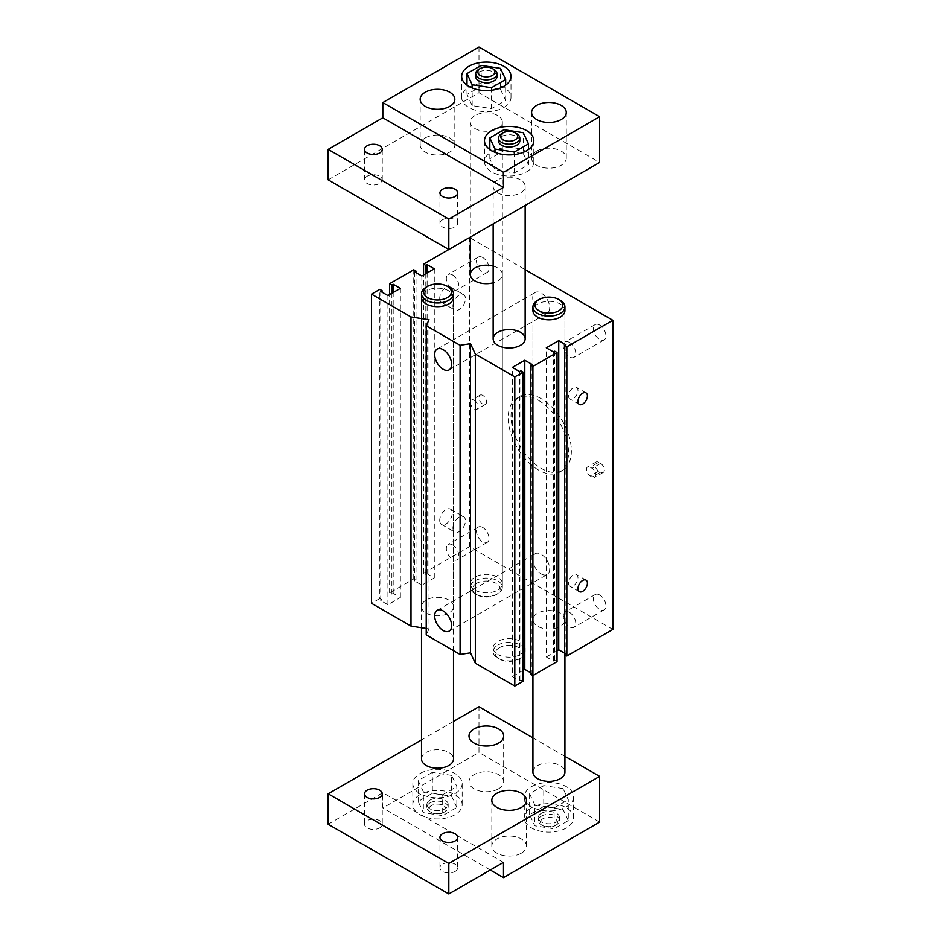 <?xml version="1.0" encoding="UTF-8"?>
<svg xmlns="http://www.w3.org/2000/svg" width="941" height="941" viewBox="0 0 941 941"><rect width="100%" height="100%" fill="white"/><g stroke="black" fill="none" stroke-linecap="round" stroke-linejoin="round"><path stroke-width="0.71" stroke-dasharray="4.71 3.53" d="M568.54 395.938A6.669 3.846 120 0 0 569.928 398.984A6.669 3.846 120 0 0 576.586 395.138A6.669 3.846 120 0 0 576.586 387.433A6.669 3.846 120 0 0 571.458 389.221A6.669 3.846 120 0 0 568.54 395.938M568.54 583.161A6.669 3.846 120 0 0 569.928 586.219A6.669 3.846 120 0 0 576.586 582.373A6.669 3.846 120 0 0 576.586 574.669A6.669 3.846 120 0 0 571.458 576.457A6.669 3.846 120 0 0 568.54 583.161M439.718 298.321A8.857 5.117 120 0 0 441.564 302.379A8.857 5.117 120 0 0 450.421 297.25A8.857 5.117 120 0 0 450.421 287.029A8.857 5.117 120 0 0 443.587 289.393A8.857 5.117 120 0 0 439.718 298.321M452.927 305.931A8.857 5.117 -60 0 1 456.785 297.015A8.857 5.117 -60 0 1 463.619 294.639A8.857 5.117 -60 0 1 463.619 304.872A8.857 5.117 -60 0 1 454.762 309.989A8.857 5.117 -60 0 1 452.927 305.931M439.718 520.385A8.857 5.117 120 0 0 441.564 524.443A8.857 5.117 120 0 0 450.421 519.326A8.857 5.117 120 0 0 450.421 509.093A8.857 5.117 120 0 0 443.587 511.469A8.857 5.117 120 0 0 439.718 520.385M452.927 528.007A8.857 5.117 -60 0 1 456.785 519.079A8.857 5.117 -60 0 1 463.619 516.715A8.857 5.117 -60 0 1 463.619 526.948A8.857 5.117 -60 0 1 454.762 532.065A8.857 5.117 -60 0 1 452.927 528.007M541.204 573.916A11.998 6.928 -120 0 0 547.203 574.504A11.998 6.928 -120 0 0 549.038 564.894A11.998 6.928 -120 0 0 541.204 554.32A11.998 6.928 -120 0 0 535.206 553.731A11.998 6.928 -120 0 0 533.371 563.341A11.998 6.928 -120 0 0 541.204 573.916M541.204 312.659A11.998 6.928 -120 0 0 547.203 313.247A11.998 6.928 -120 0 0 549.038 303.637A11.998 6.928 -120 0 0 541.204 293.063A11.998 6.928 -120 0 0 535.206 292.475A11.998 6.928 -120 0 0 533.371 302.085A11.998 6.928 -120 0 0 541.204 312.659M482.757 257.528A8.857 5.117 -120 0 0 478.322 257.093A8.857 5.117 -120 0 0 478.322 267.326A8.857 5.117 -120 0 0 487.191 272.431A8.857 5.117 -120 0 0 488.544 265.338A8.857 5.117 -120 0 0 482.757 257.528M452.586 274.948A8.857 5.117 60 0 1 458.373 282.747A8.857 5.117 60 0 1 457.02 289.852A8.857 5.117 60 0 1 448.163 284.735A8.857 5.117 60 0 1 448.163 274.501A8.857 5.117 60 0 1 452.586 274.948M599.652 594.983A8.857 5.117 -120 0 0 595.218 594.547A8.857 5.117 -120 0 0 595.218 604.781A8.857 5.117 -120 0 0 604.087 609.886A8.857 5.117 -120 0 0 605.439 602.793A8.857 5.117 -120 0 0 599.652 594.983M569.481 612.403A8.857 5.117 60 0 1 575.28 620.201A8.857 5.117 60 0 1 573.916 627.306A8.857 5.117 60 0 1 565.059 622.189A8.857 5.117 60 0 1 565.059 611.956A8.857 5.117 60 0 1 569.481 612.403M599.652 325.021A8.857 5.117 -120 0 0 595.218 324.574A8.857 5.117 -120 0 0 595.218 334.808A8.857 5.117 -120 0 0 604.087 339.924A8.857 5.117 -120 0 0 605.439 332.82A8.857 5.117 -120 0 0 599.652 325.021M569.481 342.43A8.857 5.117 60 0 1 575.28 350.24A8.857 5.117 60 0 1 573.916 357.345A8.857 5.117 60 0 1 565.059 352.228A8.857 5.117 60 0 1 565.059 341.995A8.857 5.117 60 0 1 569.481 342.43M482.757 527.489A8.857 5.117 -120 0 0 478.322 527.054A8.857 5.117 -120 0 0 478.322 537.287A8.857 5.117 -120 0 0 487.191 542.404A8.857 5.117 -120 0 0 488.544 535.3A8.857 5.117 -120 0 0 482.757 527.489M452.586 544.91A8.857 5.117 60 0 1 458.373 552.72A8.857 5.117 60 0 1 457.02 559.813A8.857 5.117 60 0 1 448.163 554.696A8.857 5.117 60 0 1 448.163 544.474A8.857 5.117 60 0 1 452.586 544.91M474.276 400.29A5.328 3.082 60 0 1 477.757 404.983A5.328 3.082 60 0 1 476.934 409.264A5.328 3.082 60 0 1 471.606 406.183A5.328 3.082 60 0 1 471.606 400.019A5.328 3.082 60 0 1 474.276 400.29M482.757 395.385A5.328 3.082 -120 0 0 480.086 395.126A5.328 3.082 -120 0 0 480.086 401.289A5.328 3.082 -120 0 0 485.427 404.359A5.328 3.082 -120 0 0 486.238 400.09A5.328 3.082 -120 0 0 482.757 395.385M598.711 462.337A5.328 3.082 -120 0 0 596.041 462.066A5.328 3.082 -120 0 0 595.23 466.348A5.328 3.082 -120 0 0 598.711 471.041L600.593 472.135A5.328 3.082 -120 0 0 603.263 472.394A5.328 3.082 -120 0 0 604.075 468.124A5.328 3.082 -120 0 0 600.593 463.419L598.711 462.337L590.23 467.23L592.112 468.324A5.328 3.082 60 0 1 595.594 473.017A5.328 3.082 60 0 1 594.783 477.299A5.328 3.082 60 0 1 592.112 477.028L590.23 475.946A5.328 3.082 60 0 1 586.737 471.241A5.328 3.082 60 0 1 587.56 466.971A5.328 3.082 60 0 1 590.23 467.23M538.381 400.29A42.663 24.631 60 0 1 566.247 437.883A42.663 24.631 60 0 1 559.707 472.064A42.663 24.631 60 0 1 517.044 447.434A42.663 24.631 60 0 1 517.044 398.172A42.663 24.631 60 0 1 538.381 400.29M541.204 398.655A42.663 24.631 -120 0 0 519.867 396.537A42.663 24.631 -120 0 0 519.867 445.811A42.663 24.631 -120 0 0 562.53 470.441A42.663 24.631 -120 0 0 569.07 436.248A42.663 24.631 -120 0 0 541.204 398.655M493.155 266.091A15.997 9.234 180 0 1 502.341 274.454A15.997 9.234 180 0 1 493.155 282.806M475.029 590.136A15.997 9.234 0 0 0 492.461 592.136A15.997 9.234 0 0 0 502.341 583.608A15.997 9.234 0 0 0 486.332 574.363A15.997 9.234 0 0 0 470.335 583.608A15.997 9.234 0 0 0 475.029 590.136M532.935 619.743L532.935 310.589A15.997 9.234 180 0 1 548.932 301.355A15.997 9.234 180 0 1 564.929 310.589L564.929 619.743A15.997 9.234 0 0 0 548.932 610.509A15.997 9.234 0 0 0 532.935 619.743A15.997 9.234 0 0 0 537.617 626.271A15.997 9.234 0 0 0 555.061 628.27A15.997 9.234 0 0 0 564.929 619.743M421.509 606.569L421.509 297.415A15.997 9.234 180 0 1 437.506 288.181A15.997 9.234 180 0 1 453.503 297.415L453.503 606.569A15.997 9.234 0 0 0 437.506 597.335A15.997 9.234 0 0 0 421.509 606.569A15.997 9.234 0 0 0 426.191 613.097A15.997 9.234 0 0 0 443.623 615.108A15.997 9.234 0 0 0 453.503 606.569M497.836 654.466A15.997 9.234 0 0 0 515.268 656.465A15.997 9.234 0 0 0 525.149 647.937A15.997 9.234 0 0 0 509.152 638.704A15.997 9.234 0 0 0 493.155 647.937A15.997 9.234 0 0 0 497.836 654.466M564.588 653.16L565.906 653.924L565.906 344.771M565.906 653.924L564.588 654.689M557.037 661.652L554.778 660.347L553.461 661.111L546.298 656.971L546.298 347.817M546.298 656.971L557.037 650.76M553.461 661.111L553.461 351.958M554.778 660.347L554.778 351.193M530.642 672.756L531.971 673.521L531.971 364.367M531.971 673.521L530.642 674.274M523.102 681.249L520.844 679.943L519.526 680.696L512.351 676.567L512.351 367.413M512.351 676.567L523.102 670.357M519.526 680.696L519.526 371.554M520.844 679.943L520.844 370.789M426.226 628.459L429.025 628.882L429.025 319.728M429.025 628.882L426.226 634.893M612.85 629.435L469.559 546.697L423.556 573.257L425.814 574.563L427.132 573.81L434.295 577.939L421.85 585.126L414.687 580.985L416.016 580.232L413.746 578.927L389.609 592.854L391.879 594.159L393.197 593.395L400.36 597.535L387.915 604.722L380.752 600.581L382.07 599.817L379.811 598.511L379.811 289.369M379.811 598.511L371.519 603.31M382.07 599.817L382.07 292.192M380.752 600.581L380.752 291.428M387.915 604.722L387.915 295.568M400.36 597.535L400.36 288.381M393.197 593.395L393.197 292.522M391.879 594.159L391.879 293.286M389.609 592.854L389.609 294.592M413.746 578.927L413.746 269.773M416.016 580.232L416.016 272.596M414.687 580.985L414.687 271.843M421.85 585.126L421.85 275.972M434.295 577.939L434.295 268.785M427.132 573.81L427.132 272.925M425.814 574.563L425.814 273.69M423.556 573.257L423.556 274.995M469.559 546.697L469.559 237.544M470.335 238.002L525.149 269.644M499.342 647.714A13.868 8.01 0 0 0 499.342 659.041A13.868 8.01 0 0 0 518.962 659.041A13.868 8.01 0 0 0 518.962 647.714A13.868 8.01 0 0 0 499.342 647.714M497.836 645.103A15.997 9.234 180 0 1 515.268 643.103A15.997 9.234 180 0 1 525.149 651.643A15.997 9.234 180 0 1 520.467 658.171A15.997 9.234 180 0 1 497.836 658.171A15.997 9.234 180 0 1 493.155 651.643A15.997 9.234 180 0 1 497.836 645.103M497.836 179.849A15.997 9.234 0 0 0 493.155 186.389A15.997 9.234 0 0 0 509.152 195.622A15.997 9.234 0 0 0 525.149 186.389A15.997 9.234 0 0 0 515.268 177.849A15.997 9.234 0 0 0 497.836 179.849M476.534 583.385A13.868 8.01 0 0 0 476.534 594.7A13.868 8.01 0 0 0 496.142 594.7A13.868 8.01 0 0 0 496.142 583.385A13.868 8.01 0 0 0 476.534 583.385M475.029 580.773A15.997 9.234 180 0 1 492.461 578.774A15.997 9.234 180 0 1 502.341 587.302A15.997 9.234 180 0 1 497.648 593.83A15.997 9.234 180 0 1 475.029 593.83A15.997 9.234 180 0 1 470.335 587.302A15.997 9.234 180 0 1 475.029 580.773M475.029 115.52A15.997 9.234 0 0 0 470.335 122.048A15.997 9.234 0 0 0 486.332 131.293A15.997 9.234 0 0 0 502.341 122.048A15.997 9.234 0 0 0 492.461 113.52A15.997 9.234 0 0 0 475.029 115.52M516.691 133.693A10.669 6.164 0 0 0 501.612 133.693M519.82 140.879A10.669 6.164 0 0 0 509.152 134.728A10.669 6.164 0 0 0 498.483 140.879M493.884 69.363A10.669 6.164 0 0 0 478.793 69.363M497.001 76.55A10.669 6.164 0 0 0 486.332 70.387A10.669 6.164 0 0 0 475.675 76.55M500.494 89.277L505.67 100.44L491.52 108.615L472.182 105.615L467.007 94.465L481.157 86.29L500.494 89.277L500.494 68.375M481.157 86.29L481.157 65.388M505.67 100.44L505.67 85.172M491.52 108.615L491.52 90.254M472.182 105.615L472.182 87.995M467.007 94.465L467.007 85.172M523.302 153.618L528.477 164.769L514.327 172.944L495.001 169.956L489.826 158.794L503.976 150.619L523.302 153.618L523.302 132.716M503.976 150.619L503.976 129.717M528.477 164.769L528.477 149.513M514.327 172.944L514.327 154.583M495.001 169.956L495.001 152.324M489.826 158.794L489.826 149.513M367.131 176.238A8.857 5.117 0 0 0 364.543 179.849A8.857 5.117 0 0 0 373.401 184.965A8.857 5.117 0 0 0 382.258 179.849A8.857 5.117 0 0 0 376.788 175.132A8.857 5.117 0 0 0 367.131 176.238M442.552 219.782A8.857 5.117 0 0 0 439.953 223.393A8.857 5.117 0 0 0 448.822 228.51A8.857 5.117 0 0 0 457.679 223.393A8.857 5.117 0 0 0 452.209 218.665A8.857 5.117 0 0 0 442.552 219.782M503.776 107.521A24.666 14.244 0 0 0 510.998 97.452A24.666 14.244 0 0 0 486.332 83.208A24.666 14.244 0 0 0 461.678 97.452A24.666 14.244 0 0 0 476.899 110.603A24.666 14.244 0 0 0 503.776 107.521M526.595 171.85A24.666 14.244 0 0 0 533.818 161.781A24.666 14.244 0 0 0 509.152 147.549A24.666 14.244 0 0 0 484.486 161.781A24.666 14.244 0 0 0 499.718 174.944A24.666 14.244 0 0 0 526.595 171.85M536.676 151.113A17.326 10.01 0 0 0 531.606 158.194A17.326 10.01 0 0 0 548.932 168.192A17.326 10.01 0 0 0 566.27 158.194A17.326 10.01 0 0 0 555.566 148.949A17.326 10.01 0 0 0 536.676 151.113M425.25 137.939A17.326 10.01 0 0 0 420.168 145.02A17.326 10.01 0 0 0 437.506 155.03A17.326 10.01 0 0 0 454.832 145.02A17.326 10.01 0 0 0 444.14 135.775A17.326 10.01 0 0 0 425.25 137.939M328.15 179.849L478.981 92.771L599.652 162.44M478.981 92.771L478.981 47.05M448.822 287.181A15.997 9.234 0 0 0 426.191 287.181M421.509 758.975A15.997 9.234 180 0 1 437.506 749.73A15.997 9.234 180 0 1 453.503 758.975M560.248 300.355A15.997 9.234 0 0 0 537.617 300.355M532.935 772.138A15.997 9.234 180 0 1 548.932 762.904A15.997 9.234 180 0 1 564.929 772.138M431.472 805.555A8.528 4.928 0 0 0 431.472 812.53A8.528 4.928 0 0 0 443.54 812.53A8.528 4.928 0 0 0 443.54 805.555A8.528 4.928 0 0 0 431.472 805.555M429.966 802.944A10.669 6.164 180 0 1 441.588 801.614A10.669 6.164 180 0 1 448.175 807.307A10.669 6.164 180 0 1 445.046 811.66A10.669 6.164 180 0 1 429.966 811.66A10.669 6.164 180 0 1 426.838 807.307A10.669 6.164 180 0 1 429.966 802.944M429.966 800.121A10.669 6.164 180 0 1 441.588 798.78A10.669 6.164 180 0 1 448.175 804.473A10.669 6.164 180 0 1 437.506 810.624A10.669 6.164 180 0 1 426.838 804.473A10.669 6.164 180 0 1 429.966 800.121M542.898 818.729A8.528 4.928 0 0 0 542.898 825.704A8.528 4.928 0 0 0 554.967 825.704A8.528 4.928 0 0 0 554.967 818.729A8.528 4.928 0 0 0 542.898 818.729M541.393 816.118A10.669 6.164 180 0 1 553.014 814.788A10.669 6.164 180 0 1 559.601 820.47A10.669 6.164 180 0 1 556.472 824.822A10.669 6.164 180 0 1 541.393 824.822A10.669 6.164 180 0 1 538.264 820.47A10.669 6.164 180 0 1 541.393 816.118M541.393 813.295A10.669 6.164 180 0 1 553.014 811.954A10.669 6.164 180 0 1 559.601 817.647A10.669 6.164 180 0 1 548.932 823.798A10.669 6.164 180 0 1 538.264 817.647A10.669 6.164 180 0 1 541.393 813.295M568.27 820.634L563.083 809.472L543.757 806.484L529.607 814.647L534.782 825.81L554.12 828.809L568.27 820.634L568.27 799.732L563.083 788.57L563.083 809.472M563.083 788.57L543.757 785.582L543.757 806.484M543.757 785.582L529.607 793.757L529.607 814.647M529.607 793.757L534.782 804.908L534.782 825.81M534.782 804.908L554.12 807.907L554.12 828.809M554.12 807.907L568.27 799.732M456.832 807.46L451.656 796.298L432.331 793.31L418.169 801.485L423.356 812.648L442.682 815.635L456.832 807.46L456.832 786.558L451.656 775.396L451.656 796.298M451.656 775.396L432.331 772.408L432.331 793.31M432.331 772.408L418.169 780.583L418.169 801.485M418.169 780.583L423.356 791.746L423.356 812.648M423.356 791.746L442.682 794.733L442.682 815.635M442.682 794.733L456.832 786.558M455.079 871.448A8.857 5.117 0 0 0 457.679 867.825A8.857 5.117 0 0 0 452.209 863.097A8.857 5.117 0 0 0 442.552 864.203A8.857 5.117 0 0 0 439.953 867.825A8.857 5.117 0 0 0 445.422 872.554A8.857 5.117 0 0 0 455.079 871.448M379.67 827.904A8.857 5.117 0 0 0 382.258 824.281A8.857 5.117 0 0 0 376.788 819.552A8.857 5.117 0 0 0 367.131 820.67A8.857 5.117 0 0 0 364.543 824.281A8.857 5.117 0 0 0 370.013 829.009A8.857 5.117 0 0 0 379.67 827.904M531.489 786.676A24.666 14.244 180 0 1 558.378 783.582A24.666 14.244 180 0 1 573.598 796.745A24.666 14.244 180 0 1 548.932 810.977A24.666 14.244 180 0 1 524.266 796.745A24.666 14.244 180 0 1 531.489 786.676M531.489 807.79A24.666 14.244 0 0 0 524.266 817.858A24.666 14.244 0 0 0 548.932 832.103A24.666 14.244 0 0 0 573.598 817.858A24.666 14.244 0 0 0 558.378 804.708A24.666 14.244 0 0 0 531.489 807.79M420.062 773.502A24.666 14.244 180 0 1 446.94 770.42A24.666 14.244 180 0 1 462.172 783.571A24.666 14.244 180 0 1 437.506 797.815A24.666 14.244 180 0 1 412.84 783.571A24.666 14.244 180 0 1 420.062 773.502M420.062 794.616A24.666 14.244 0 0 0 412.84 804.684A24.666 14.244 0 0 0 437.506 818.929A24.666 14.244 0 0 0 462.172 804.684A24.666 14.244 0 0 0 446.94 791.534A24.666 14.244 0 0 0 420.062 794.616M498.589 788.793A17.326 10.01 0 0 0 503.67 781.724A17.326 10.01 0 0 0 492.966 772.479A17.326 10.01 0 0 0 474.088 774.643A17.326 10.01 0 0 0 469.006 781.724A17.326 10.01 0 0 0 479.71 790.969A17.326 10.01 0 0 0 498.589 788.793M521.408 853.134A17.326 10.01 0 0 0 526.478 846.053A17.326 10.01 0 0 0 515.786 836.808A17.326 10.01 0 0 0 496.895 838.984A17.326 10.01 0 0 0 491.825 846.053A17.326 10.01 0 0 0 502.518 855.298A17.326 10.01 0 0 0 521.408 853.134M599.652 822.105L478.981 752.435L478.981 706.715M564.929 756.341L532.935 737.873M453.503 721.429L421.509 739.908M328.15 824.281L382.822 792.71L382.822 807.954L478.981 752.435M503.494 862.379L382.822 792.71M490.296 870.002L382.822 807.954M598.711 471.041L590.23 475.946M600.593 463.419L592.112 468.324M600.593 472.135L592.112 477.028M586.02 392.879L576.586 387.433M579.35 404.43L569.928 398.984M586.02 580.115L576.586 574.669M579.35 591.666L569.928 586.219M441.564 302.367L454.762 309.989M450.421 287.029L463.619 294.639M441.564 524.443L454.762 532.065M450.421 509.093L463.619 516.715M437.165 610.333L535.206 553.731M449.163 631.117L547.203 574.504M437.165 349.076L535.206 292.475M449.163 369.86L547.203 313.259M478.322 257.093L448.163 274.501M487.191 272.443L457.02 289.852M595.218 594.547L565.059 611.956M604.087 609.886L573.916 627.306M595.218 324.574L565.059 341.995M604.087 339.924L573.916 357.345M478.322 527.054L448.163 544.474M487.191 542.404L457.02 559.813M480.086 395.126L471.606 400.019M485.427 404.359L476.934 409.264M596.041 462.066L587.56 466.971M603.263 472.394L594.783 477.299M519.867 396.537L517.044 398.172M562.53 470.441L559.707 472.064M502.341 583.608L502.341 274.454M470.335 583.608L470.335 587.302M525.149 647.937L525.149 651.643M493.155 647.937L493.155 651.643M518.962 659.041L520.467 658.171M499.342 659.041L497.836 658.171M493.155 186.389L493.155 223.923M525.149 186.389L525.149 205.456M496.142 594.7L497.648 593.83M476.534 594.7L475.029 593.83M470.335 122.048L470.335 237.097M502.341 122.048L502.341 587.302M364.543 179.849L364.543 149.372M382.258 179.849L382.258 149.372M439.953 223.393L439.953 192.917M457.679 223.393L457.679 192.917M461.678 76.327L461.678 97.452M510.998 76.327L510.998 97.452M484.486 140.668L484.486 161.781M533.818 140.668L533.818 161.781M531.606 158.194L531.606 112.473M566.27 158.194L566.27 112.473M420.168 145.02L420.168 99.299M454.832 145.02L454.832 99.299M453.503 650.643L453.503 297.415M421.509 627.729L421.509 297.415M564.929 654.889L564.929 310.589M532.935 675.567L532.935 310.589M443.54 812.53L445.046 811.66M431.472 812.53L429.966 811.66M426.838 804.473L426.838 807.307M448.175 804.473L448.175 807.307M554.967 825.704L556.472 824.822M542.898 825.704L541.393 824.822M538.264 817.647L538.264 820.47M559.601 817.647L559.601 820.47M439.953 837.349L439.953 867.825M457.679 837.349L457.679 867.825M364.543 793.804L364.543 824.281M382.258 793.804L382.258 824.281M524.266 817.858L524.266 796.745M573.598 817.858L573.598 796.745M412.84 804.684L412.84 783.571M462.172 804.684L462.172 783.571M469.006 736.003L469.006 781.724M503.67 736.003L503.67 781.724M491.825 800.332L491.825 846.053M526.478 800.332L526.478 846.053"/><path stroke-width="1.41" d="M577.974 401.372A6.669 3.846 -60 0 1 580.879 394.667A6.669 3.846 -60 0 1 586.02 392.879A6.669 3.846 -60 0 1 586.02 400.584A6.669 3.846 -60 0 1 579.35 404.43A6.669 3.846 -60 0 1 577.974 401.372M577.974 588.607A6.669 3.846 -60 0 1 580.879 581.903A6.669 3.846 -60 0 1 586.02 580.115A6.669 3.846 -60 0 1 586.02 587.807A6.669 3.846 -60 0 1 579.35 591.666A6.669 3.846 -60 0 1 577.974 588.607M443.164 630.517A11.998 6.928 60 0 1 435.318 619.943A11.998 6.928 60 0 1 437.165 610.333A11.998 6.928 60 0 1 449.163 617.261A11.998 6.928 60 0 1 449.163 631.117A11.998 6.928 60 0 1 443.164 630.517M443.164 369.26A11.998 6.928 60 0 1 435.318 358.686A11.998 6.928 60 0 1 437.165 349.076A11.998 6.928 60 0 1 449.163 356.004A11.998 6.928 60 0 1 449.163 369.86A11.998 6.928 60 0 1 443.164 369.26M493.155 282.806A15.997 9.234 180 0 1 475.029 280.983A15.997 9.234 180 0 1 470.335 274.454A15.997 9.234 180 0 1 493.155 266.091M564.929 306.884L564.929 310.589A15.997 9.234 180 0 1 555.061 319.128A15.997 9.234 180 0 1 537.617 317.117A15.997 9.234 180 0 1 532.935 310.589L532.935 306.884A15.997 9.234 0 0 0 542.816 315.423A15.997 9.234 0 0 0 560.248 313.424A15.997 9.234 0 0 0 564.929 306.884A15.997 9.234 0 0 0 560.248 300.355L558.742 299.485A13.868 8.01 180 0 1 558.742 310.812A13.868 8.01 180 0 1 539.134 310.812A13.868 8.01 180 0 1 539.134 299.485A13.868 8.01 180 0 1 558.742 299.485M453.503 293.721L453.503 297.415A15.997 9.234 180 0 1 443.623 305.954A15.997 9.234 180 0 1 426.191 303.955A15.997 9.234 180 0 1 421.509 297.415L421.509 293.721A15.997 9.234 0 0 0 431.378 302.249A15.997 9.234 0 0 0 448.822 300.25A15.997 9.234 0 0 0 453.503 293.721A15.997 9.234 0 0 0 448.822 287.181L447.304 286.311A13.868 8.01 180 0 1 447.304 297.638A13.868 8.01 180 0 1 427.696 297.638A13.868 8.01 180 0 1 427.696 286.311A13.868 8.01 180 0 1 447.304 286.311M497.836 345.312A15.997 9.234 180 0 1 493.155 338.784A15.997 9.234 180 0 1 509.152 329.55A15.997 9.234 180 0 1 525.149 338.784A15.997 9.234 180 0 1 515.268 347.311A15.997 9.234 180 0 1 497.836 345.312M564.588 345.535L564.588 654.689L566.847 655.995L612.85 629.435L612.85 320.281L566.847 346.841L564.588 345.535L565.906 344.771L558.742 340.63L546.298 347.817L553.461 351.958L554.778 351.193L557.037 352.499L532.912 366.437L530.642 365.132L531.971 364.367L524.796 360.227L512.351 367.413L519.526 371.554L520.844 370.789L523.102 372.095L514.809 376.882L475.334 354.087L470.5 343.677L460.09 345.288L426.226 325.739L429.025 319.728L410.994 316.941L371.519 294.157L379.811 289.369L382.07 290.675L380.752 291.428L387.915 295.568L400.36 288.381L393.197 284.253L391.879 285.005L389.609 283.7L413.746 269.773L416.016 271.079L414.687 271.843L421.85 275.972L434.295 268.785L427.132 264.656L425.814 265.421L423.556 264.103L469.559 237.544L470.335 238.002M566.847 655.995L566.847 346.841M557.037 650.76L558.742 649.784L558.742 340.63M558.742 649.784L564.588 653.16M530.642 365.132L530.642 674.274L532.912 675.579L557.037 661.652L557.037 352.499M532.912 675.579L532.912 366.437M523.102 670.357L524.796 669.38L524.796 360.227M524.796 669.38L530.642 672.756M426.226 325.739L426.226 634.893L460.09 654.442L470.5 652.831L475.334 663.24L514.809 686.036L523.102 681.249L523.102 372.095M514.809 686.036L514.809 376.882M475.334 663.24L475.334 354.087M470.5 652.831L470.5 343.677M460.09 654.442L460.09 345.288M371.519 294.157L371.519 603.31L410.994 626.094L410.994 316.941M410.994 626.094L426.226 628.459M382.07 292.192L382.07 290.675M393.197 292.522L393.197 284.253M391.879 293.286L391.879 285.005M389.609 294.592L389.609 283.7M416.016 272.596L416.016 271.079M427.132 272.925L427.132 264.656M425.814 273.69L425.814 265.421M423.556 274.995L423.556 264.103M525.149 269.644L612.85 320.281M515.186 139.797A8.528 4.928 180 0 1 503.117 139.797A8.528 4.928 180 0 1 503.117 132.822A8.528 4.928 180 0 1 515.186 132.822A8.528 4.928 180 0 1 515.186 139.797M503.117 132.822L501.612 133.693A10.669 6.164 0 0 0 498.483 138.056A10.669 6.164 0 0 0 505.07 143.738A10.669 6.164 0 0 0 516.691 142.409A10.669 6.164 0 0 0 519.82 138.056A10.669 6.164 0 0 0 516.691 133.693L515.186 132.822M498.483 138.056L498.483 140.879A10.669 6.164 0 0 0 505.07 146.573A10.669 6.164 0 0 0 516.691 145.232A10.669 6.164 0 0 0 519.82 140.879L519.82 138.056M492.366 75.456A8.528 4.928 180 0 1 480.31 75.456A8.528 4.928 180 0 1 480.31 68.493A8.528 4.928 180 0 1 492.366 68.493A8.528 4.928 180 0 1 492.366 75.456M480.31 68.493L478.793 69.363A10.669 6.164 0 0 0 475.675 73.716A10.669 6.164 0 0 0 482.251 79.409A10.669 6.164 0 0 0 493.884 78.068A10.669 6.164 0 0 0 497.001 73.716A10.669 6.164 0 0 0 493.884 69.363L492.366 68.493M475.675 73.716L475.675 76.55A10.669 6.164 0 0 0 482.251 82.243A10.669 6.164 0 0 0 493.884 80.902A10.669 6.164 0 0 0 497.001 76.55L497.001 73.716M481.157 65.388L500.494 68.375L505.67 79.538L491.52 87.713L472.182 84.725L467.007 73.563L481.157 65.388M505.67 85.172L505.67 79.538M491.52 90.254L491.52 87.713M472.182 87.995L472.182 84.725M467.007 85.172L467.007 73.563M503.976 129.717L523.302 132.716L528.477 143.879L514.327 152.042L495.001 149.054L489.826 137.892L503.976 129.717M528.477 149.513L528.477 143.879M514.327 154.583L514.327 152.042M495.001 152.324L495.001 149.054M489.826 149.513L489.826 137.892M367.131 145.761A8.857 5.117 180 0 1 376.788 144.643A8.857 5.117 180 0 1 382.258 149.372A8.857 5.117 180 0 1 379.67 152.995A8.857 5.117 180 0 1 370.013 154.101A8.857 5.117 180 0 1 364.543 149.372A8.857 5.117 180 0 1 367.131 145.761M442.552 189.294A8.857 5.117 180 0 1 452.209 188.188A8.857 5.117 180 0 1 457.679 192.917A8.857 5.117 180 0 1 455.079 196.528A8.857 5.117 180 0 1 445.422 197.645A8.857 5.117 180 0 1 439.953 192.917A8.857 5.117 180 0 1 442.552 189.294M503.776 86.396A24.666 14.244 180 0 1 476.899 89.489A24.666 14.244 180 0 1 461.678 76.339A24.666 14.244 180 0 1 486.332 62.094A24.666 14.244 180 0 1 510.998 76.327A24.666 14.244 180 0 1 503.776 86.396M526.595 150.736A24.666 14.244 180 0 1 499.718 153.818A24.666 14.244 180 0 1 484.486 140.668A24.666 14.244 180 0 1 509.152 126.423A24.666 14.244 180 0 1 533.818 140.668A24.666 14.244 180 0 1 526.595 150.736M536.676 105.392A17.326 10.01 180 0 1 555.566 103.228A17.326 10.01 180 0 1 566.27 112.473A17.326 10.01 180 0 1 561.189 119.542A17.326 10.01 180 0 1 542.298 121.718A17.326 10.01 180 0 1 531.606 112.473A17.326 10.01 180 0 1 536.676 105.392M425.25 92.23A17.326 10.01 180 0 1 444.14 90.054A17.326 10.01 180 0 1 454.832 99.299A17.326 10.01 180 0 1 449.763 106.38A17.326 10.01 180 0 1 430.872 108.544A17.326 10.01 180 0 1 420.168 99.299A17.326 10.01 180 0 1 425.25 92.23M599.652 116.719L599.652 162.44L448.822 249.518L448.822 219.041L503.494 187.471L503.494 172.238L599.652 116.719L478.981 47.05L382.822 102.569L503.494 172.238M382.822 102.569L382.822 117.801L328.15 149.372L328.15 179.849L448.822 249.518M328.15 149.372L448.822 219.041M382.822 117.801L503.494 187.471M427.696 286.311L426.191 287.181A15.997 9.234 0 0 0 421.509 293.721M453.503 650.643L453.503 758.975A15.997 9.234 180 0 1 448.822 765.503A15.997 9.234 180 0 1 431.378 767.503A15.997 9.234 180 0 1 421.509 758.975L421.509 627.729M539.134 299.485L537.617 300.355A15.997 9.234 0 0 0 532.935 306.884M564.929 654.889L564.929 772.138A15.997 9.234 180 0 1 560.248 778.678A15.997 9.234 180 0 1 542.816 780.677A15.997 9.234 180 0 1 532.935 772.138L532.935 675.567M455.079 840.96A8.857 5.117 180 0 1 445.422 842.077A8.857 5.117 180 0 1 439.953 837.349A8.857 5.117 180 0 1 448.822 832.232A8.857 5.117 180 0 1 457.679 837.349A8.857 5.117 180 0 1 455.079 840.96M379.67 797.415A8.857 5.117 180 0 1 370.013 798.533A8.857 5.117 180 0 1 364.543 793.804A8.857 5.117 180 0 1 373.401 788.687A8.857 5.117 180 0 1 382.258 793.804A8.857 5.117 180 0 1 379.67 797.415M498.589 743.072A17.326 10.01 180 0 1 479.71 745.248A17.326 10.01 180 0 1 469.006 736.003A17.326 10.01 180 0 1 486.332 725.993A17.326 10.01 180 0 1 503.67 736.003A17.326 10.01 180 0 1 498.589 743.072M521.408 807.413A17.326 10.01 180 0 1 502.518 809.578A17.326 10.01 180 0 1 491.825 800.332A17.326 10.01 180 0 1 509.152 790.322A17.326 10.01 180 0 1 526.478 800.332A17.326 10.01 180 0 1 521.408 807.413M599.652 776.384L599.652 822.105L503.494 877.624L503.494 862.379L448.822 893.95L448.822 863.473L599.652 776.384L564.929 756.341M532.935 737.873L478.981 706.715L453.503 721.429M421.509 739.908L328.15 793.804L328.15 824.281L448.822 893.95M448.822 863.473L328.15 793.804M503.494 877.624L490.296 870.002M493.155 223.923L493.155 338.784M525.149 205.456L525.149 338.784M470.335 237.097L470.335 274.454"/></g></svg>
